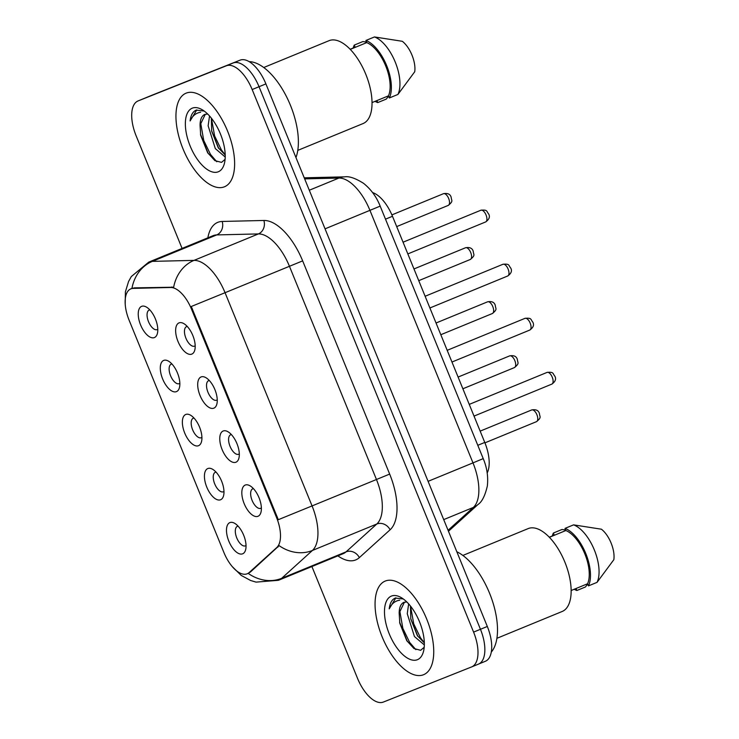 <?xml version="1.0" encoding="UTF-8"?>
<svg xmlns="http://www.w3.org/2000/svg" width="739" height="739" viewBox="0 0 739 739"><rect width="100%" height="100%" fill="white"/><g stroke="black" fill="none" stroke-linecap="round" stroke-linejoin="round"><path stroke-width="1.11" d="M223.169 431.003A16.868 7.99 67.7 0 1 228.12 431.835A16.868 7.99 67.7 0 1 238.919 458.125A16.868 7.99 67.7 0 1 235.907 462.226A16.868 7.99 67.7 0 1 222.116 449.571A16.868 7.99 67.7 0 1 223.169 431.003M231.381 434.578A10.54 4.997 -112.3 0 0 230.707 434.744A10.54 4.997 -112.3 0 0 230.679 434.754A10.54 4.997 -112.3 0 0 230.06 446.374A10.54 4.997 -112.3 0 0 238.669 454.254A10.54 4.997 -112.3 0 0 238.697 454.245A10.54 4.997 -112.3 0 0 239.316 453.875M201.11 376.936A16.868 7.99 67.7 0 1 206.061 377.777A16.868 7.99 67.7 0 1 216.86 404.057A16.868 7.99 67.7 0 1 213.848 408.168A16.868 7.99 67.7 0 1 200.047 395.513A16.868 7.99 67.7 0 1 201.11 376.936M209.322 380.52A10.54 4.997 -112.3 0 0 208.647 380.677A10.54 4.997 -112.3 0 0 207.992 392.307A10.54 4.997 -112.3 0 0 216.61 400.196A10.54 4.997 -112.3 0 0 216.638 400.187A10.54 4.997 -112.3 0 0 217.257 399.817M179.041 322.878A16.868 7.99 67.7 0 1 183.993 323.71A16.868 7.99 67.7 0 1 194.8 350A16.868 7.99 67.7 0 1 191.789 354.11A16.868 7.99 67.7 0 1 177.988 341.446A16.868 7.99 67.7 0 1 179.041 322.878M187.263 326.453A10.54 4.997 -112.3 0 0 186.579 326.62A10.54 4.997 -112.3 0 0 186.561 326.629A10.54 4.997 -112.3 0 0 185.932 338.25A10.54 4.997 -112.3 0 0 194.551 346.138A10.54 4.997 -112.3 0 0 194.569 346.129A10.54 4.997 -112.3 0 0 195.188 345.75M245.228 485.061A16.868 7.99 67.7 0 1 250.179 485.902A16.868 7.99 67.7 0 1 260.987 512.182A16.868 7.99 67.7 0 1 257.976 516.293A16.868 7.99 67.7 0 1 244.175 503.638A16.868 7.99 67.7 0 1 245.228 485.061M253.449 488.645A10.54 4.997 -112.3 0 0 252.766 488.802A10.54 4.997 -112.3 0 0 252.747 488.812A10.54 4.997 -112.3 0 0 252.119 500.432A10.54 4.997 -112.3 0 0 260.738 508.321A10.54 4.997 -112.3 0 0 260.756 508.312A10.54 4.997 -112.3 0 0 261.375 507.942M207.825 468.535A16.868 7.99 67.7 0 1 212.777 469.367A16.868 7.99 67.7 0 1 223.584 495.657A16.868 7.99 67.7 0 1 220.573 499.758A16.868 7.99 67.7 0 1 206.772 487.103A16.868 7.99 67.7 0 1 207.825 468.535M216.047 472.11A10.54 4.997 -112.3 0 0 215.372 472.267A10.54 4.997 -112.3 0 0 215.345 472.276A10.54 4.997 -112.3 0 0 214.716 483.906A10.54 4.997 -112.3 0 0 223.335 491.786A10.54 4.997 -112.3 0 0 223.354 491.777A10.54 4.997 -112.3 0 0 223.972 491.407M185.766 414.468A16.868 7.99 67.7 0 1 190.717 415.3A16.868 7.99 67.7 0 1 201.525 441.589A16.868 7.99 67.7 0 1 198.514 445.7A16.868 7.99 67.7 0 1 184.713 433.045A16.868 7.99 67.7 0 1 185.766 414.468M193.987 418.043A10.54 4.997 -112.3 0 0 193.304 418.209A10.54 4.997 -112.3 0 0 192.657 429.839A10.54 4.997 -112.3 0 0 201.267 437.728A10.54 4.997 -112.3 0 0 201.294 437.719A10.54 4.997 -112.3 0 0 201.913 437.34M163.707 360.41A16.868 7.99 67.7 0 1 168.658 361.242A16.868 7.99 67.7 0 1 179.457 387.532A16.868 7.99 67.7 0 1 176.445 391.633A16.868 7.99 67.7 0 1 162.645 378.978A16.868 7.99 67.7 0 1 163.707 360.41M171.919 363.985A10.54 4.997 -112.3 0 0 171.245 364.151A10.54 4.997 -112.3 0 0 171.217 364.161A10.54 4.997 -112.3 0 0 170.598 375.781A10.54 4.997 -112.3 0 0 179.207 383.661A10.54 4.997 -112.3 0 0 179.235 383.652A10.54 4.997 -112.3 0 0 179.854 383.282M141.639 306.343A16.868 7.99 67.7 0 1 146.59 307.184A16.868 7.99 67.7 0 1 157.398 333.465A16.868 7.99 67.7 0 1 154.386 337.575A16.868 7.99 67.7 0 1 140.586 324.92A16.868 7.99 67.7 0 1 141.639 306.343M149.86 309.927A10.54 4.997 -112.3 0 0 149.186 310.084A10.54 4.997 -112.3 0 0 149.158 310.094A10.54 4.997 -112.3 0 0 148.53 321.714A10.54 4.997 -112.3 0 0 157.148 329.603A10.54 4.997 -112.3 0 0 157.167 329.594A10.54 4.997 -112.3 0 0 157.786 329.224M229.894 522.593A16.868 7.99 67.7 0 1 234.845 523.424A16.868 7.99 67.7 0 1 245.644 549.714A16.868 7.99 67.7 0 1 242.632 553.816A16.868 7.99 67.7 0 1 228.831 541.16A16.868 7.99 67.7 0 1 229.894 522.593M238.106 526.168A10.54 4.997 -112.3 0 0 237.431 526.334A10.54 4.997 -112.3 0 0 237.404 526.344A10.54 4.997 -112.3 0 0 236.785 537.964A10.54 4.997 -112.3 0 0 245.394 545.853A10.54 4.997 -112.3 0 0 245.422 545.835A10.54 4.997 -112.3 0 0 246.041 545.465M249.182 572.531A28.461 13.487 67.7 0 1 247.232 573.769A28.461 13.487 67.7 0 1 247.168 573.797A28.461 13.487 67.7 0 1 223.88 552.439L129.103 320.19A28.461 13.487 67.7 0 1 130.821 288.875A28.461 13.487 67.7 0 1 133.223 288.386L170.644 287.489A28.461 13.487 67.7 0 1 191.586 309.308L276.534 517.476A28.461 13.487 67.7 0 1 276.765 547.544L249.182 572.531L250.429 572.014L248.193 573.372A36.885 32.017 -132.2 0 0 281.67 578.314A42.16 19.99 67.7 0 1 278.788 580.152A42.16 19.99 67.7 0 1 278.695 580.189M372.613 192.583A31.62 14.992 67.7 0 1 392.483 216.287L484.775 442.439A31.62 14.992 67.7 0 1 487.195 472.951M423.521 674.735A50.594 23.981 -112.3 0 0 423.632 674.689A50.594 23.981 -112.3 0 0 426.634 618.894A50.594 23.981 -112.3 0 0 385.287 581.048A50.594 23.981 -112.3 0 0 385.167 581.094A50.594 23.981 -112.3 0 0 382.165 636.889A50.594 23.981 -112.3 0 0 423.521 674.735A50.594 23.981 -112.3 0 0 423.632 674.689A50.594 23.981 -112.3 0 0 426.634 618.894A50.594 23.981 -112.3 0 0 385.287 581.048A50.594 23.981 -112.3 0 0 385.167 581.094A50.594 23.981 -112.3 0 0 382.165 636.889A50.594 23.981 -112.3 0 0 423.521 674.735M224.397 186.81A50.594 23.981 -112.3 0 0 224.517 186.764A50.594 23.981 -112.3 0 0 227.52 130.979A50.594 23.981 -112.3 0 0 186.173 93.132A50.594 23.981 -112.3 0 0 186.052 93.179A50.594 23.981 -112.3 0 0 183.05 148.964A50.594 23.981 -112.3 0 0 224.397 186.81A50.594 23.981 -112.3 0 0 224.517 186.764A50.594 23.981 -112.3 0 0 227.52 130.979A50.594 23.981 -112.3 0 0 186.173 93.132A50.594 23.981 -112.3 0 0 186.052 93.179A50.594 23.981 -112.3 0 0 183.05 148.964A50.594 23.981 -112.3 0 0 224.397 186.81M471.75 666.874L478.475 664.112A31.62 14.992 -112.3 0 0 478.549 664.075A31.62 14.992 -112.3 0 0 480.452 629.286L259.038 86.722A31.62 14.992 -112.3 0 0 233.164 62.991L144.955 98.111A31.62 14.992 -112.3 0 0 144.881 98.139A31.62 14.992 -112.3 0 0 144.807 98.167M131.828 288.459L134.47 287.868L173.665 287.212A36.885 31.953 -91.4 0 1 194.024 260.377A42.16 19.99 67.7 0 1 225.053 292.709L191.281 306.491L278.289 519.702L312.07 505.919A42.16 19.99 67.7 0 1 312.412 550.472A36.885 32.017 -132.2 0 1 279.139 545.65L250.429 572.014M311.904 566.536L357.519 678.319A31.62 14.992 -112.3 0 0 383.393 702.05L471.602 666.929A31.62 14.992 -112.3 0 0 471.676 666.901A31.62 14.992 -112.3 0 0 473.588 632.113L252.165 89.539A31.62 14.992 -112.3 0 0 226.291 65.817L138.082 100.929A31.62 14.992 -112.3 0 0 138.008 100.966A31.62 14.992 -112.3 0 0 136.105 135.754L182.08 248.415M478.613 664.047L485.338 661.285A31.62 14.992 -112.3 0 0 485.412 661.257A31.62 14.992 -112.3 0 0 487.315 626.469L265.901 83.895A31.62 14.992 -112.3 0 0 240.027 60.173L151.818 95.285A31.62 14.992 -112.3 0 0 151.744 95.322A31.62 14.992 -112.3 0 0 151.671 95.349M478.475 664.112A31.62 14.992 -112.3 0 0 478.549 664.075A31.62 14.992 -112.3 0 0 480.452 629.286L259.038 86.722A31.62 14.992 -112.3 0 0 233.164 62.991L144.955 98.111A31.62 14.992 -112.3 0 0 144.881 98.139L138.008 100.966M562.093 611.513A44.793 21.237 -112.3 0 0 562.203 611.467A44.793 21.237 -112.3 0 0 564.855 562.074A44.793 21.237 -112.3 0 0 528.246 528.561A44.793 21.237 -112.3 0 0 528.145 528.607A44.793 21.237 -112.3 0 0 528.043 528.653M406.792 601.952L403.928 602.322M424.334 644.944L414.44 636.528L407.254 613.721L408.649 603.902M424.334 642.912L417.387 635.688L410.801 619.06L410.459 606.054M403.984 602.303C400.871 603.689 399.263 607.282 399.162 613.074L404.427 602.22M403.3 598.969L395.273 598.054M417.387 659.705A34.364 16.295 -112.3 0 0 423.521 651.345A34.364 16.295 -112.3 0 0 401.508 597.768A34.364 16.295 -112.3 0 0 391.421 596.077A34.364 16.295 -112.3 0 0 389.268 633.914A34.364 16.295 -112.3 0 0 417.387 659.705M399.162 613.074L399.827 623.346L406.764 640.648L413.988 648.546L420.648 650.302L424.204 647.272M395.347 598.017C391.938 599.477 389.896 603.079 389.222 608.853C391.568 603.726 395.069 600.844 399.744 600.207M571.164 590.507L587.588 583.755A31.62 14.992 -112.3 0 0 584.845 553.908A31.62 14.992 -112.3 0 0 565.862 530.528L549.363 537.318M587.588 583.755L588.456 585.888L597.038 582.36L613.841 559.682A21.08 9.995 -112.3 0 0 601.407 529.207L573.575 524.866L564.993 528.394L565.862 530.528M597.038 582.36A33.726 15.99 -112.3 0 0 594.359 550.01A33.726 15.99 -112.3 0 0 573.575 524.866M588.456 585.888A33.726 15.99 -112.3 0 0 585.778 553.539A33.726 15.99 -112.3 0 0 564.993 528.394M549.262 537.207L554.259 535.156L553.391 533.022A33.726 15.99 -112.3 0 0 552.282 535.96M491.324 652.029A56.912 26.983 -112.3 0 0 491.915 599.495A56.912 26.983 -112.3 0 0 456.841 551.774M553.391 533.022L561.973 529.494L565.64 529.974M587.708 584.059L585.436 586.978L576.845 590.507L576.032 588.503M574.185 589.26A33.726 15.99 -112.3 0 0 576.845 590.507M389.222 608.853L395.882 597.833M415.881 649.655L409.637 642.385L402.847 628.353L399.633 610.128M424.325 642.764L420.546 637.905L413.748 623.873L410.542 606.146M407.355 641.526L399.614 622.192M417.849 636.39L410.708 618.58M362.978 123.589A44.793 21.237 -112.3 0 0 363.08 123.552A44.793 21.237 -112.3 0 0 365.74 74.149A44.793 21.237 -112.3 0 0 329.132 40.645A44.793 21.237 -112.3 0 0 329.031 40.682A44.793 21.237 -112.3 0 0 328.92 40.728M207.668 114.028L204.814 114.406M225.219 157.028L215.326 148.613L208.139 125.806L209.534 115.977M225.21 154.987L218.273 147.763L211.687 131.136L211.345 118.129M204.869 114.388C201.756 115.774 200.14 119.358 200.047 125.15L205.303 114.296M204.186 111.044L196.158 110.129M218.273 171.79A34.364 16.295 -112.3 0 0 224.407 163.421A34.364 16.295 -112.3 0 0 202.394 109.852A34.364 16.295 -112.3 0 0 192.306 108.153A34.364 16.295 -112.3 0 0 190.145 145.999A34.364 16.295 -112.3 0 0 218.273 171.79M200.047 125.15L200.712 135.422L207.65 152.724L214.873 160.622L221.534 162.377L225.09 159.356M196.232 110.102C192.824 111.552 190.782 115.164 190.108 120.937C192.454 115.801 195.955 112.919 200.629 112.282M372.05 102.582L388.465 95.839A31.62 14.992 -112.3 0 0 385.73 65.993A31.62 14.992 -112.3 0 0 366.747 42.613L350.249 49.393M388.465 95.839L389.342 97.973L397.924 94.444L414.727 71.757A21.08 9.995 -112.3 0 0 402.293 41.292L374.461 36.95L365.879 40.479L366.747 42.613M397.924 94.444A33.726 15.99 -112.3 0 0 395.245 62.094A33.726 15.99 -112.3 0 0 374.461 36.95M389.342 97.973A33.726 15.99 -112.3 0 0 386.663 65.623A33.726 15.99 -112.3 0 0 365.879 40.479M350.138 49.282L355.145 47.231L354.267 45.097A33.726 15.99 -112.3 0 0 353.168 48.044M295.96 157.564A56.912 26.983 -112.3 0 0 287.203 98.065A56.912 26.983 -112.3 0 0 249.172 61.651M354.267 45.097L362.858 41.569L366.516 42.049M388.594 96.144L386.312 99.063L377.731 102.592L376.918 100.587M375.07 101.345A33.726 15.99 -112.3 0 0 377.731 102.592M190.108 120.937L196.768 109.917M216.767 161.73L210.523 154.46L203.733 140.438L200.518 122.203M225.21 154.839L221.423 149.98L214.633 135.958L211.419 118.222M208.241 153.61L200.5 134.267M218.735 148.465L211.594 130.655M133.223 288.386L134.47 287.868M170.644 287.489L171.882 286.981M191.586 309.308L192.436 308.967M276.534 517.476L277.384 517.124M276.765 547.544L278.012 547.036M477.791 445.312L484.775 442.439M385.499 219.16L392.483 216.287M207.862 237.819A52.7 24.987 67.7 0 1 217.848 222.319A52.7 24.987 67.7 0 1 222.18 221.46L263.869 220.462A52.7 24.987 67.7 0 1 302.657 260.876L389.665 474.087A52.7 24.987 67.7 0 1 390.1 529.78L359.357 557.612A52.7 24.987 67.7 0 1 337.88 555.857M213.248 235.602A42.16 19.99 -112.3 0 0 213.146 235.649L148.77 262.105A42.16 19.99 67.7 0 1 148.872 262.068A42.16 19.99 67.7 0 1 152.336 261.375L194.024 260.377L258.401 233.921L216.712 234.919A42.16 19.99 -112.3 0 0 213.248 235.602M343.072 553.733A42.16 19.99 -112.3 0 0 343.164 553.687A42.16 19.99 -112.3 0 0 346.046 551.857L376.788 524.016A42.16 19.99 -112.3 0 0 376.447 479.463L289.429 266.252A42.16 19.99 -112.3 0 0 258.401 233.921A10.54 9.127 88.6 0 0 263.869 220.462M390.1 529.78A10.54 9.145 47.8 0 0 376.788 524.016L312.412 550.472L281.67 578.314L346.046 551.857A10.54 9.145 47.8 0 1 359.357 557.612M302.657 260.876L225.053 292.709L312.07 505.919L389.665 474.087M130.821 288.875L131.939 288.413A36.885 31.953 -91.4 0 1 152.336 261.375L216.712 234.919A10.54 9.127 88.6 0 0 222.18 221.46M138.082 100.929L151.818 95.285M473.588 632.113L487.315 626.469M252.165 89.539L265.901 83.895M226.291 65.817L240.027 60.173M448.074 530.306L473.329 507.434L443.714 519.609M483.223 458.614L472.988 462.882L369.953 210.393A42.16 19.99 -112.3 0 0 338.915 178.062A21.08 18.263 -91.4 0 1 344.642 176.852C349.122 176.067 355.422 178.219 363.551 183.327C370.978 189.286 376.53 196.888 380.179 206.126L483.223 458.614C486.992 467.593 488.368 476.729 487.334 486.013C485.089 495.703 481.994 501.864 478.031 504.478A21.08 18.29 -132.2 0 1 473.329 507.434A42.16 19.99 -112.3 0 0 472.988 462.882L428.093 481.338M304.662 178.875L338.915 178.062L309.299 190.237M380.179 206.126L325.049 228.841M372.373 209.313L366.239 211.871M531.701 409.951L531.757 409.923C536.015 409.203 538.574 410.422 539.433 413.572C539.636 417.008 541.973 417.184 536.514 421.646A6.328 3.002 -112.3 0 0 536.514 421.646A6.328 3.002 -112.3 0 0 536.884 414.671A6.328 3.002 -112.3 0 0 531.72 409.942A6.328 3.002 -112.3 0 0 531.701 409.951A6.328 3.002 -112.3 0 0 531.692 409.951L480.156 431.133M547.054 372.41A6.328 3.002 -112.3 0 0 547.045 372.419A6.328 3.002 -112.3 0 0 547.026 372.419L547.1 372.391C554.047 371.763 552.56 373.555 554.777 376.059C556.439 378.858 555.46 381.546 551.848 384.114A6.328 3.002 -112.3 0 0 552.227 377.139A6.328 3.002 -112.3 0 0 547.054 372.41L469.247 404.39M551.839 384.123A6.328 3.002 -112.3 0 0 551.848 384.114L474.022 416.103M514.436 367.588A6.328 3.002 -112.3 0 0 514.446 367.579A6.328 3.002 -112.3 0 0 514.824 360.614A6.328 3.002 -112.3 0 0 509.651 355.875A6.328 3.002 -112.3 0 0 509.642 355.884A6.328 3.002 -112.3 0 0 509.624 355.893L458.097 377.066M492.368 313.53A6.328 3.002 -112.3 0 0 492.386 313.521A6.328 3.002 -112.3 0 0 492.765 306.546A6.328 3.002 -112.3 0 0 487.592 301.817A6.328 3.002 -112.3 0 0 487.583 301.826A6.328 3.002 -112.3 0 0 487.564 301.826M465.515 247.759L465.57 247.741C469.828 247.02 472.387 248.239 473.246 251.389C473.45 254.826 475.787 255.001 470.327 259.463A6.328 3.002 -112.3 0 0 470.327 259.463A6.328 3.002 -112.3 0 0 470.697 252.489A6.328 3.002 -112.3 0 0 465.533 247.759A6.328 3.002 -112.3 0 0 465.515 247.759A6.328 3.002 -112.3 0 0 465.505 247.768L413.969 268.95M443.455 193.701L443.511 193.673C447.76 192.953 450.319 194.172 451.187 197.331C451.39 200.768 453.728 200.943 448.259 205.396A6.328 3.002 -112.3 0 0 448.259 205.396A6.328 3.002 -112.3 0 0 448.638 198.422A6.328 3.002 -112.3 0 0 443.474 193.692A6.328 3.002 -112.3 0 0 443.455 193.701A6.328 3.002 -112.3 0 0 443.437 193.71L391.892 214.892M524.995 318.352A6.328 3.002 -112.3 0 0 524.976 318.352A6.328 3.002 -112.3 0 0 524.967 318.361L525.041 318.333C531.978 317.705 530.5 319.488 532.717 322.001C534.38 324.8 533.401 327.479 529.789 330.056A6.328 3.002 -112.3 0 0 529.789 330.056A6.328 3.002 -112.3 0 0 530.168 323.082A6.328 3.002 -112.3 0 0 524.995 318.352M507.711 275.998A6.328 3.002 -112.3 0 0 507.73 275.989A6.328 3.002 -112.3 0 0 508.099 269.014A6.328 3.002 -112.3 0 0 502.936 264.285A6.328 3.002 -112.3 0 0 502.917 264.294A6.328 3.002 -112.3 0 0 502.908 264.303M480.867 210.227A6.328 3.002 -112.3 0 0 480.858 210.236A6.328 3.002 -112.3 0 0 480.84 210.236L480.913 210.209C487.86 209.58 486.373 211.372 488.59 213.876C490.253 216.675 489.273 219.354 485.662 221.931A6.328 3.002 -112.3 0 0 485.662 221.931A6.328 3.002 -112.3 0 0 486.04 214.957A6.328 3.002 -112.3 0 0 480.867 210.227L403.06 242.207M247.232 573.769L248.276 573.344M232.397 566.748L241.191 575.395L250.65 580.512L256.054 582.12L278.4 580.309L343.164 553.687M125.205 304.154L125.399 291.831L128.568 281.494L131.311 276.552L148.77 262.105M471.676 666.901L485.412 661.257M151.744 95.322L144.881 98.139M304.228 177.813L344.642 176.852M478.031 504.478L448.462 531.258M536.514 421.646L484.932 442.846M462.873 388.779L514.446 367.579C519.914 363.126 517.577 362.951 517.374 359.514C516.506 356.355 513.947 355.145 509.698 355.865L509.642 355.884M440.813 334.721L492.386 313.521C497.855 309.059 495.518 308.884 495.306 305.447C494.446 302.297 491.888 301.078 487.638 301.798L436.028 323.008M470.327 259.463L418.745 280.654M448.259 205.396L396.686 226.596M524.976 318.352L447.178 350.332M529.789 330.056L451.963 362.036M425.119 296.265L502.973 264.266C509.919 263.638 508.432 265.43 510.658 267.943C512.312 270.733 511.342 273.421 507.73 275.989L429.895 307.978M485.662 221.931L407.836 253.92M528.145 528.607L462.854 555.442M562.203 611.467L496.913 638.302M399.827 623.346L399.716 622.774M329.031 40.682L263.74 67.517M363.08 123.552L297.799 150.377M200.712 135.422L200.602 134.858"/></g></svg>
